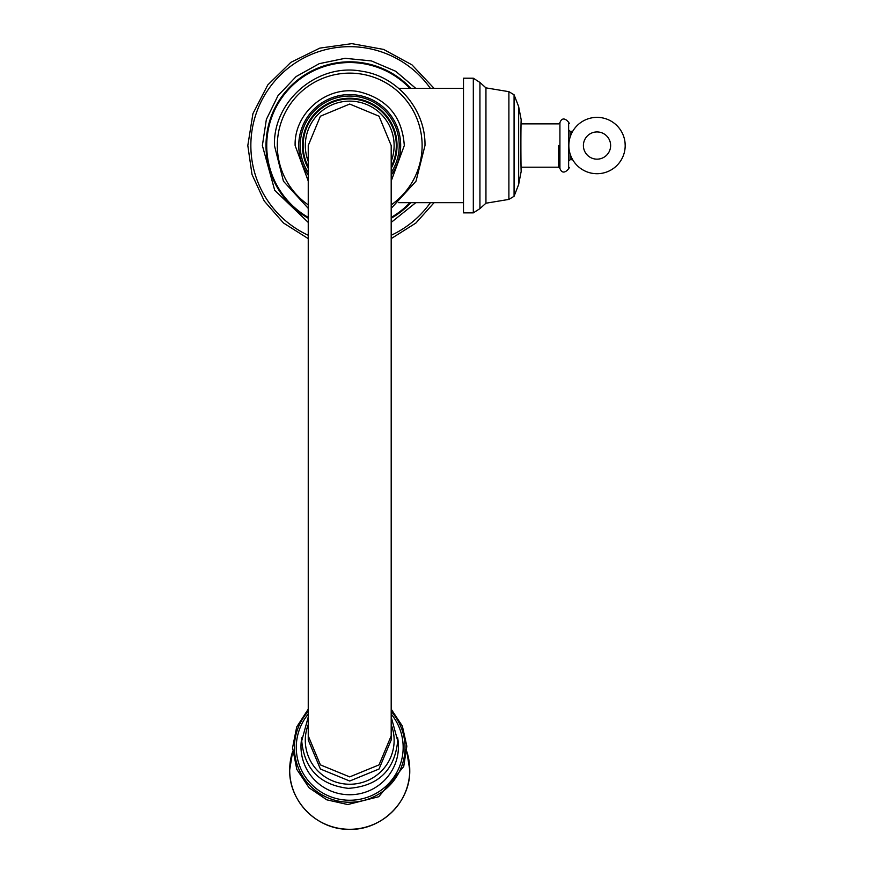 <?xml version="1.0" encoding="UTF-8"?>
<svg xmlns="http://www.w3.org/2000/svg" width="873" height="873" viewBox="0 0 873 873"><rect width="100%" height="100%" fill="white"/><g stroke="black" fill="none" stroke-linecap="round" stroke-linejoin="round"><path stroke-width="1.31" d="M409.895 88.391A82.979 82.979 0 0 0 266.734 145.54A82.979 82.979 0 0 0 308.245 217.41M391.191 217.41A82.979 82.979 0 0 0 409.895 202.678M463.498 78.21L463.498 212.87L473.319 212.87L473.319 78.21L463.498 78.21M521.257 171.086A1.451 1.451 -90 0 1 521.312 171.806L521.312 171.806C520.712 173.432 520.712 117.669 521.312 119.274L521.312 119.274A1.451 1.451 90 0 1 521.257 119.994M568.629 167.911L568.629 123.148M625.068 142.932L625.068 142.932A28.176 28.176 174.7 0 0 595.713 117.397A28.176 28.176 174.7 0 0 568.847 145.54L568.847 145.54A28.176 28.176 174.7 0 0 568.967 148.159L568.967 148.159A28.176 28.176 -5.3 0 1 568.847 145.54A28.176 28.176 174.7 0 1 595.713 117.397A28.176 28.176 174.7 0 1 625.068 142.932L625.068 142.932A28.176 28.176 174.7 0 1 625.188 145.54L625.068 142.932M568.967 148.159A28.176 28.176 174.7 0 0 598.332 173.683A28.176 28.176 174.7 0 0 625.188 145.54M308.245 168.314A47.317 47.317 0 0 1 349.713 98.223A47.317 47.317 0 0 1 391.191 168.314M308.245 166.754A46.585 46.585 0 0 1 349.713 98.955A46.585 46.585 0 0 1 391.191 166.754M308.245 145.54L320.391 116.207L349.713 104.051L379.046 116.207L391.191 145.54L391.191 735.884L379.046 764.879L349.713 776.894L320.391 764.879L308.245 735.884L308.245 145.54M391.191 735.884L391.191 740.009L379.046 769.004L349.713 781.029L320.391 769.004L308.245 740.009L308.245 735.884M410.888 88.391A83.71 83.71 0 0 0 266.003 145.54A83.71 83.71 0 0 0 308.245 218.25M410.888 202.678A83.71 83.71 0 0 1 391.191 218.25M430.389 88.391A98.856 98.856 0 0 0 250.857 145.54A98.856 98.856 0 0 0 308.245 235.274M430.389 202.678A98.856 98.856 0 0 1 391.191 235.274M473.319 78.21L479.932 82.455L479.932 208.625L473.319 212.87M485.945 203.213L485.945 87.867L508.894 91.676L508.894 199.404L485.945 203.213L479.932 208.625M521.246 120.081L518.649 106.593L518.649 184.487L514.077 196.283L514.077 94.786L508.894 91.676M521.083 167.19L558.611 167.19L558.611 145.529M558.611 167.19L559.92 168.358L559.92 122.7L558.611 123.879L521.083 123.879M568.629 129.881L570.091 131.332L570.091 137.29M570.091 153.801L570.091 159.726L568.629 161.178M570.091 159.726L571.542 159.726L571.542 157.555M571.542 133.525L571.542 131.332L571.542 133.525M610.631 145.54A13.608 13.608 174.7 0 0 597.023 131.932A13.608 13.608 174.7 0 0 583.404 145.54A13.608 13.608 174.7 0 0 597.023 159.159A13.608 13.608 174.7 0 0 610.631 145.54M308.245 204.893A72.415 72.415 0 0 1 349.713 73.125A72.415 72.415 0 0 1 391.191 204.893M391.191 175.146A50.95 50.95 0 0 0 349.713 94.579A50.95 50.95 0 0 0 308.245 175.146M308.245 172.559A49.499 49.499 0 0 1 349.713 96.041A49.499 49.499 0 0 1 391.191 172.559M308.245 161.396A44.403 44.403 0 0 1 349.713 101.137A44.403 44.403 0 0 1 391.191 161.396M308.245 724.612A44.425 43.912 -0 0 0 305.299 740.348A44.425 43.912 180 0 0 349.713 784.249A44.425 43.912 180 0 0 394.138 740.348A44.425 43.912 -0 0 0 391.191 724.612M397.608 737.663A48.735 48.179 180 0 1 398.448 746.579A48.735 48.179 180 0 1 349.713 794.746A48.735 48.179 180 0 1 300.989 746.579A48.735 48.179 180 0 1 301.829 737.663M391.191 714.081A53.449 52.838 180 0 1 386.193 786.027A53.449 52.838 180 0 1 313.243 786.027A53.449 52.838 180 0 1 308.245 714.081M391.191 711.386A55.326 54.683 180 0 1 388.016 787.031A55.326 54.683 180 0 1 311.421 787.031A55.326 54.683 180 0 1 308.245 711.386M409.753 769.942A60.041 59.342 -0 0 0 406.753 751.435L409.753 769.964C410.637 802.32 380.704 831.085 348.054 829.328C316.583 829.241 288.898 801.108 289.683 769.964L292.673 751.435A60.041 59.342 -0 0 0 289.683 769.942A60.041 59.342 180 0 0 349.713 829.295A60.041 59.342 180 0 0 409.753 769.942M415.788 88.391L395.687 71.259L371.385 60.914L345.097 58.305L319.234 63.674L296.154 76.54L277.985 95.703L266.363 119.426L262.369 145.54L274.711 190.303L308.245 222.419M415.788 202.678L391.191 222.419M434.099 88.391L411.98 64.864L383.607 49.423L351.83 43.65L319.834 48.113L290.851 62.354L267.771 84.954L252.93 113.643L247.812 145.54L252.002 174.48L264.246 201.03L283.518 223.019L308.245 238.624M391.191 238.624L415.908 223.03L434.099 202.678M463.498 202.678L398.71 202.678M479.932 82.455L485.945 87.867M514.077 196.283L508.894 199.404M518.649 106.593L514.077 94.786M518.649 184.487L521.246 170.999M521.203 170.966L521.268 171.173C520.854 173.116 520.69 122.307 521.268 119.896L521.203 120.114M559.92 168.358C563.434 178.245 571.728 164.855 568.629 167.911L568.629 123.158C571.728 126.203 563.434 112.813 559.92 122.7M570.091 131.332L572.688 131.332M571.542 159.726L572.677 159.726M463.498 88.391L398.71 88.391M308.245 208.352L283.43 181.202L274.449 145.54C273.02 100.908 317.641 62.801 361.498 71.193C397.117 76.104 425.708 109.572 424.987 145.54L416.006 181.202L391.191 208.352M391.191 181.038L404.308 145.54C402.235 116.687 387.165 98.758 359.109 91.752C327.08 85.085 294.059 112.846 295.129 145.54L308.245 181.038M391.191 716.973L397.717 740.882C394.672 770.346 378.227 786.18 348.392 788.363C319.944 784.958 304.382 769.135 301.72 740.882L308.245 716.973M391.191 709.16L402.366 726.074L406.829 746.164L403.73 766.505L378.795 796.711L347.738 804.546L326.808 799.832L309.107 787.817L296.809 769.408L292.575 747.735L296.7 726.969L308.245 709.16"/></g></svg>
